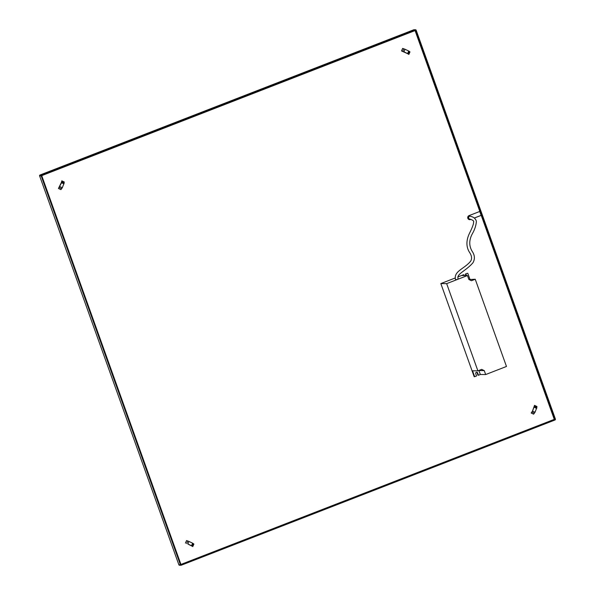 <?xml version="1.0" encoding="UTF-8"?>
<svg xmlns="http://www.w3.org/2000/svg" width="595" height="595" viewBox="0 0 595 595"><rect width="100%" height="100%" fill="white"/><g stroke="black" fill="none" stroke-linecap="round" stroke-linejoin="round"><path stroke-width="0.89" d="M470.028 216.238A1.398 1.026 100.9 0 0 469.916 216.208A1.398 1.026 100.9 0 0 468.637 218.038A1.398 1.026 100.9 0 0 469.277 218.923L469.433 218.967C472.884 220.046 474.252 221.08 473.553 222.069C473.769 223.579 472.527 227.104 469.812 232.638C467.484 237.182 464.844 245.014 469.522 252.354C471.768 255.694 472.162 258.609 470.704 261.101C464.494 268.955 453.033 271.216 455.644 279.955M456.402 279.538C455.235 280.111 455.547 280.089 457.332 279.486L446.659 283.637L477.889 370.849L472.549 370.804L474.661 376.702L474.178 376.702L440.836 283.577L446.659 283.637M457.86 276.965L463.52 274.764L462.114 275.5L467.454 275.552L457.332 279.486M457.399 279.464L458.172 278.72C456.082 274.079 465.729 271.089 472.913 262.826C475.137 259.018 474.832 255.099 472.006 251.06C468.853 245.557 469.031 239.666 472.542 233.396C474.691 229.611 475.963 225.758 476.35 221.838C476.588 221.481 475.74 217.108 469.916 216.208M474.327 218.008L481.132 215.36L479.734 211.463M469.678 219.681A2.097 2.016 90.5 0 0 470.355 219.548L470.89 219.339M403.938 51.825L401.521 50.947L402.644 48.396L405.061 49.273L403.938 51.825L407.612 53.565L408.728 51.021L405.061 49.273M408.728 51.021L409.397 51.438L408.259 53.944M409.36 51.534L409.985 51.884L408.862 54.435L407.612 53.565M401.521 50.947L407.947 53.818M408.862 54.435L407.932 53.855M415.065 30.576L479.823 211.426L469.046 215.613A2.097 2.016 90.5 0 0 469.73 219.681A2.097 2.016 90.5 0 0 470.452 219.548L470.943 219.362M474.356 218.03L481.229 215.36L554.28 419.371L554.86 419.378L415.578 30.375L41.724 175.637L181.006 564.64L554.86 419.378M180.932 564.439L554.28 419.371M61.501 182.1L61.806 180.835L64.253 181.996L64.059 182.91M61.739 181.817L64.156 182.963L62.319 187.73L60.898 189.634L58.451 188.474L61.56 182.115M534.444 406.355L536.869 407.493L535.031 412.268L533.611 414.172L531.164 413.012L532.488 411.1L534.518 405.366L536.965 406.526L536.772 407.449M191.821 545.957L192.773 546.604L191.523 545.741L192.639 543.19L188.972 541.45L187.849 543.994L191.523 545.741M187.849 543.994L191.783 546.046M58.451 188.474L61.553 182.747L61.806 180.835M531.164 413.012L532.585 411.108L534.518 405.366M185.432 543.116L186.555 540.572L188.972 541.45M192.639 543.19L193.308 543.614L192.17 546.113M193.271 543.704L193.896 544.061L192.773 546.604M41.181 175.927L180.411 564.796A0.699 0.669 90.5 0 0 181.282 565.205L555.009 419.988A0.699 0.669 90.5 0 0 555.403 419.088L416.165 30.219A0.699 0.669 90.5 0 0 415.303 29.809L41.576 175.027A0.699 0.669 90.5 0 0 41.181 175.927L39.627 175.912L178.864 564.781L180.411 564.796M477.889 370.849L481.667 369.383L484.263 370.618L478.923 370.566L480.336 374.5L478.44 375.237L477.621 372.939A1.049 1.012 90.5 0 0 476.684 372.254A1.049 1.012 90.5 0 0 475.732 373.675L476.55 375.966L474.661 376.702M467.306 273.291L465.416 274.027L467.306 273.291M476.446 372.284A1.049 1.012 90.5 0 1 477.138 372.931L477.956 375.229L478.44 375.237M480.336 374.5L485.669 374.553L506.471 366.468L475.241 279.248L469.001 279.553M467.789 273.298L469.901 279.204M455.019 278.066L440.836 283.577M485.669 374.553L484.263 370.618M467.454 275.552L468.867 279.486L471.463 280.721L475.241 279.248M465.952 275.537L465.416 274.027M466.443 275.545L465.9 274.035M464.011 274.771L464.279 275.522M415.303 29.809L413.748 29.795L40.021 175.012L41.576 175.027M187.76 541.011L186.644 543.555M532.585 411.108L535.031 412.268M536.705 408.445L534.258 407.285M531.87 412.06L534.317 413.22M64 183.907L61.553 182.747M59.872 186.57L62.319 187.73M59.165 187.522L61.612 188.682M403.849 48.835L402.733 51.386M181.036 565.25L179.482 565.235A0.699 0.669 -89.5 0 1 178.864 564.781L39.627 175.912A0.699 0.669 -89.5 0 1 40.021 175.012L40.021 175.012A0.699 0.699 0 0 0 39.597 175.897L39.612 175.875M39.984 175.027L413.733 29.795A0.699 0.669 -89.5 0 1 413.994 29.75A0.699 0.699 0 0 0 413.733 29.795L413.711 29.809M179.482 565.235A0.699 0.699 0 0 1 178.835 564.774L178.85 564.744M477.138 372.931L477.621 372.939M193.308 543.614L192.192 546.158M534.422 406.333L536.869 407.493M61.709 181.795L64.156 182.963M409.397 51.438L408.282 53.989M415.541 29.765L413.994 29.75"/></g></svg>
